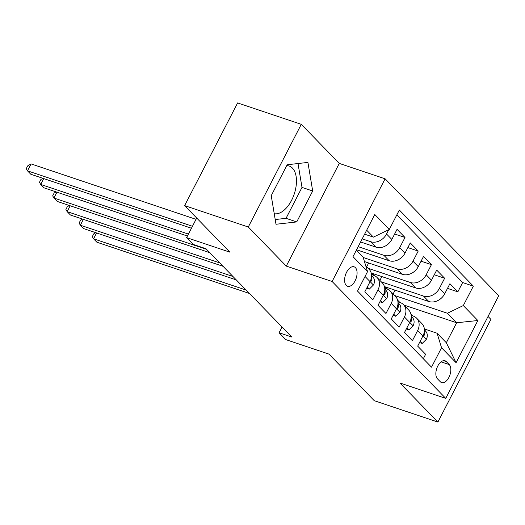 <?xml version="1.0" encoding="UTF-8"?>
<svg xmlns="http://www.w3.org/2000/svg" width="525" height="525" viewBox="0 0 525 525"><rect width="100%" height="100%" fill="white"/><g stroke="black" fill="none" stroke-linecap="round" stroke-linejoin="round"><path stroke-width="0.79" d="M274.234 213.701A25.01 13.657 108.6 0 0 293.337 196.475A25.01 13.657 108.6 0 0 292.438 168.098A25.01 13.657 108.6 0 0 289.236 166.038A25.01 13.657 108.6 0 0 286.735 165.644M346.257 285.429A10.264 5.604 108.6 0 0 347.576 286.276A10.264 5.604 108.6 0 0 355.661 279.641A10.264 5.604 108.6 0 0 355.425 267.665A10.264 5.604 108.6 0 0 354.113 266.818A10.264 5.604 108.6 0 0 346.027 273.453A10.264 5.604 108.6 0 0 346.257 285.429M301.278 124.327L237.622 102.933L184.623 205.616L248.286 227.01L286.276 266.09L332.108 281.492L385.107 178.808L339.275 163.406L301.278 124.327L248.286 227.01M332.108 281.492L445.751 398.39L498.75 295.706L385.107 178.808M445.751 398.39L399.919 382.988L437.909 422.067L490.908 319.384L488.047 316.444M437.909 422.067L374.253 400.673L328.991 354.119L285.705 339.57L279.097 332.771L291.828 337.05L205.938 248.699L193.207 244.42L186.598 237.622L229.884 252.171L184.623 205.616M365.046 276.472L370.059 281.63L364.836 291.762L372.763 299.913L377.993 289.787L383.276 295.221A12.823 10.342 -44.2 0 0 382.285 282.857L377.002 277.423A12.823 10.342 135.8 0 1 377.993 289.787M383.276 295.221L378.046 305.353L385.98 313.51L391.204 303.378L396.493 308.818A12.823 10.342 -44.2 0 0 395.502 296.454L390.219 291.014A12.823 10.342 135.8 0 1 391.204 303.378M396.493 308.818L391.263 318.944L399.19 327.101L404.421 316.969L409.703 322.409A12.823 10.342 -44.2 0 0 408.719 310.045L403.43 304.605A12.823 10.342 135.8 0 1 404.421 316.969M409.703 322.409L404.48 332.535L412.407 340.692L417.631 330.566A12.823 10.342 -44.2 0 0 416.647 318.202A12.823 10.342 -44.2 0 0 413.182 316.043L411.141 315.354M384.425 286.591L428.781 301.494A12.823 10.342 -44.2 0 0 444.695 293.816L449.918 283.69L457.846 291.848L447.503 288.369M381.353 281.899L423.491 296.061A12.823 10.342 -44.2 0 0 439.405 288.382L444.636 278.25L434.293 274.778M444.636 278.25L436.708 270.093L431.478 280.225A12.823 10.342 -44.2 0 1 415.564 287.903L371.208 273M364.455 261.575L402.347 274.312A12.823 10.342 -44.2 0 0 418.261 266.634L423.491 256.502L431.419 264.659L421.076 261.181M356.573 249.775L389.137 260.715A12.823 10.342 -44.2 0 0 405.051 253.037L410.274 242.911L418.208 251.068L407.859 247.59M360.596 241.973L375.92 247.124A12.823 10.342 -44.2 0 0 391.834 239.446L397.064 229.32L404.992 237.471L394.649 233.999M377.002 277.423A12.823 10.342 135.8 0 0 373.538 275.264L371.497 274.575M390.219 291.014A12.823 10.342 135.8 0 0 386.748 288.855L384.713 288.173M403.43 304.605A12.823 10.342 135.8 0 0 399.965 302.446L397.93 301.763M449.236 364.586L446.329 361.6A9.942 5.427 108.6 0 0 445.056 360.78A9.942 5.427 108.6 0 0 437.227 367.205A9.942 5.427 108.6 0 0 437.45 378.807L440.357 381.793A9.942 5.427 108.6 0 0 441.63 382.613A9.942 5.427 108.6 0 0 449.466 376.189A9.942 5.427 108.6 0 0 449.236 364.586L441.053 361.837M356.357 250.189L363.083 257.106L367.539 271.628L357.518 291.06L431.517 367.178L441.545 347.753L437.089 333.231L424.358 328.952M367.539 271.628L353.003 256.679L374.778 214.495L389.314 229.451L399.341 210.02L473.34 286.145L463.312 305.57L477.848 320.519L456.081 362.703L441.545 347.753M362.204 238.855L370.637 241.69L375.92 247.124M358.181 246.652L383.847 255.281L389.137 260.715M363.208 257.493L397.064 268.872L402.347 274.312M368.137 268.308L410.274 282.463L415.564 287.903M457.846 291.848L462.65 282.548L396.841 214.863M388.769 229.714L386.551 234.012A12.823 10.342 135.8 0 1 370.637 241.69M404.992 237.471L399.761 247.603A12.823 10.342 135.8 0 1 383.847 255.281M418.208 251.068L412.978 261.194A12.823 10.342 135.8 0 1 397.064 268.872M431.419 264.659L426.195 274.792A12.823 10.342 135.8 0 1 410.274 282.463M423.321 358.746L425.617 354.29L417.69 346.133L422.92 336A12.823 10.342 -44.2 0 0 421.929 323.636L416.647 318.202M437.089 333.231L446.335 342.74L456.652 322.763L447.398 313.248L463.312 305.57M403.817 305.005L456.652 322.763L477.848 320.519M394.564 295.49L447.398 313.248M196.704 218.039L186.598 237.622M282.069 327.016L279.097 332.771M364.619 234.176L373.4 237.129L366.673 230.206M462.65 282.548L473.34 286.145M395.069 290.168L393.1 293.98M387.542 289.163L385.337 286.899M381.859 276.577L379.89 280.389M374.325 275.566L372.127 273.308M368.642 262.986L366.673 266.798M370.059 281.63A12.823 10.342 -44.2 0 0 369.075 269.266L365.774 265.873M389.314 229.451L373.4 237.129M446.335 342.74L456.081 362.703M286.276 266.09L339.275 163.406M271.228 195.681L275.999 224.26L296.73 221.918L312.69 190.995L307.919 162.415L287.188 164.758L271.228 195.681M275.212 219.548L286.04 218.321L302 187.399L298.016 163.537M302 187.399L312.69 190.995M286.04 218.321L296.73 221.918M420.158 341.355L422.198 343.462L426.385 339.268A8.498 6.851 -44.2 0 0 425.985 331.59L424.41 329.641M411.941 315.623L411.003 314.468M96.587 232.956L93.568 238.803L246.179 290.089M95.76 232.68L93.752 233.855L92.321 236.631L93.568 238.803L96.869 242.202L249.48 293.488M412.873 315.938L412.696 315.715A24.531 19.786 -44.2 0 0 411.744 314.646A24.531 19.786 -44.2 0 0 410.924 313.858M410.832 313.753A24.531 19.786 135.8 0 1 411.108 314.088L412.512 315.82M423.222 335.383L424.029 335.527L424.633 334.497A8.498 6.851 -44.2 0 0 424.41 330.658M419.534 342.562L422.198 343.462M406.941 327.764L408.982 329.864L413.168 325.677A8.498 6.851 -44.2 0 0 412.775 317.993L411.193 316.05M398.731 302.033L397.792 300.877M83.37 219.365L80.351 225.212L232.962 276.498M82.55 219.089L80.542 220.264L79.111 223.04L80.351 225.212L83.659 228.611L236.263 279.897M399.663 302.348L399.479 302.124A24.531 19.786 -44.2 0 0 398.527 301.055A24.531 19.786 -44.2 0 0 397.707 300.267M397.615 300.162A24.531 19.786 135.8 0 1 397.898 300.497L399.302 302.223M410.005 321.792L410.819 321.93L411.416 320.906A8.498 6.851 -44.2 0 0 411.193 317.061M406.317 328.972L408.982 329.864M393.724 314.173L395.771 316.273L399.952 312.08A8.498 6.851 -44.2 0 0 399.558 304.402L397.983 302.459M385.514 288.442L384.576 287.287M70.16 205.767L67.141 211.621L219.745 262.907M69.333 205.492L67.325 206.673L65.894 209.442L67.141 211.621L70.442 215.02L223.053 266.306M386.446 288.75L386.269 288.533A24.531 19.786 -44.2 0 0 385.317 287.464A24.531 19.786 -44.2 0 0 384.497 286.676M384.405 286.565A24.531 19.786 135.8 0 1 384.681 286.899L386.085 288.632M396.795 308.195L397.602 308.339L398.206 307.315A8.498 6.851 -44.2 0 0 397.976 303.47M393.107 315.381L395.771 316.273M380.513 300.582L382.554 302.682L386.741 298.489A8.498 6.851 -44.2 0 0 386.341 290.811L384.766 288.868M372.297 274.844L371.359 273.689M56.943 192.176L53.924 198.023L206.535 249.316M56.116 191.901L54.114 193.075L52.677 195.851L53.924 198.023L57.225 201.423L209.836 252.709M373.229 275.159L373.052 274.942A24.531 19.786 -44.2 0 0 372.1 273.866A24.531 19.786 -44.2 0 0 371.28 273.085M371.188 272.974A24.531 19.786 135.8 0 1 371.464 273.308L372.868 275.041M383.578 294.604L384.385 294.748L384.989 293.718A8.498 6.851 -44.2 0 0 384.766 289.879M379.89 301.783L382.554 302.682M367.297 286.985L369.337 289.091L373.524 284.898A8.498 6.851 -44.2 0 0 373.131 277.213L371.556 275.271M43.726 178.585L40.707 184.433L188.429 234.078M42.906 178.31L40.898 179.484L39.467 182.26L40.707 184.433L44.015 187.832L187.418 236.027M370.361 281.013L371.175 281.157L371.772 280.127A8.498 6.851 -44.2 0 0 371.549 276.288M366.673 288.192L369.337 289.091M196.035 219.338L31.073 163.905L27.497 170.842L192.452 226.275M31.073 163.905L27.681 165.893L26.25 168.669L27.497 170.842L30.798 174.241L191.448 228.231M423.491 296.061L428.781 301.494M439.405 288.382L444.695 293.816M386.551 234.012L391.834 239.446M399.761 247.603L405.051 253.037M412.978 261.194L418.261 266.634M426.195 274.792L431.478 280.225M417.631 330.566L422.92 336M443.546 360.662L446.329 361.6M422.947 335.947L426.28 339.373M424.423 329.976L425.985 331.59M423.701 334.189L424.633 334.497M409.736 322.357L413.063 325.782M411.206 316.385L412.775 317.993M410.491 320.591L411.416 320.906M396.519 308.759L399.853 312.185M397.989 302.787L399.558 304.402M397.274 307L398.206 307.315M383.303 295.168L386.636 298.594M384.779 289.196L386.341 290.811M384.057 293.409L384.989 293.718M370.092 281.577L373.419 285.003M371.562 275.605L373.131 277.213M370.847 279.812L371.772 280.127M413.057 315.998L411.744 314.646M399.847 302.407L398.527 301.055M386.63 288.816L385.317 287.464M373.419 275.225L372.1 273.866"/></g></svg>
